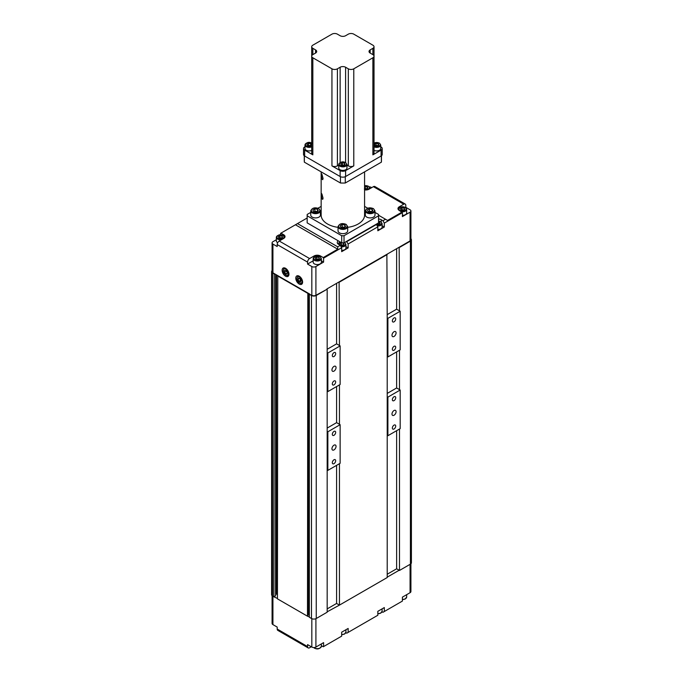<?xml version="1.0" encoding="UTF-8"?>
<svg xmlns="http://www.w3.org/2000/svg" width="683" height="683" viewBox="0 0 683 683"><rect width="100%" height="100%" fill="white"/><g stroke="black" fill="none" stroke-linecap="round" stroke-linejoin="round"><path stroke-width="1.02" d="M288.96 274.207A4.824 2.783 60 0 1 287.961 276.419A4.824 2.783 60 0 1 284.248 275.129A4.824 2.783 60 0 1 282.139 270.272A4.824 2.783 60 0 1 283.138 268.06A4.824 2.783 60 0 1 286.86 269.358A4.824 2.783 60 0 1 288.96 274.207M302.612 282.088A4.824 2.783 60 0 1 301.613 284.299A4.824 2.783 60 0 1 297.89 283.01A4.824 2.783 60 0 1 295.782 278.152A4.824 2.783 60 0 1 296.781 275.941A4.824 2.783 60 0 1 300.503 277.238A4.824 2.783 60 0 1 302.612 282.088M341.141 246.802A4.098 2.365 0 0 0 344.744 246.145A4.098 2.365 0 0 0 345.94 244.471L345.94 248.014A4.098 2.365 180 0 1 344.744 249.688A4.098 2.365 180 0 1 341.671 250.379M377.306 225.928A4.098 2.365 0 0 0 380.901 225.262A4.098 2.365 0 0 0 382.104 223.589L382.104 227.14A4.098 2.365 180 0 1 380.901 228.814A4.098 2.365 180 0 1 377.836 229.505M321.377 262.195A4.098 2.365 180 0 1 320.028 263.954A4.098 2.365 180 0 1 315.614 264.364A4.098 2.365 180 0 1 313.181 262.195L313.181 258.652A4.098 2.365 0 0 0 314.24 260.24A4.098 2.365 0 0 0 320.028 260.402A4.098 2.365 0 0 0 321.377 258.652L321.377 262.195M282.011 238.043L279.859 237.71L279.065 238.307M277.708 242.696A4.098 2.365 180 0 1 276.333 240.928L276.333 237.377A4.098 2.365 0 0 0 277.537 239.05A4.098 2.365 0 0 0 281.627 239.648M404.14 210.074L401.988 209.741L401.203 210.338M401.373 211.679A4.098 2.365 0 0 0 405.463 211.081A4.098 2.365 0 0 0 406.667 209.408L406.667 212.959A4.098 2.365 180 0 1 405.463 214.633A4.098 2.365 180 0 1 402.398 215.324M299.683 278.288L300.657 280.286L301.553 280.542M286.356 270.203L286.237 271.185L287.594 272.876M396.08 332.911A2.894 1.673 -60 0 1 394.817 335.823A2.894 1.673 -60 0 1 392.588 336.599A2.894 1.673 -60 0 1 391.991 335.268A2.894 1.673 -60 0 1 393.254 332.356A2.894 1.673 -60 0 1 395.483 331.579A2.894 1.673 -60 0 1 396.08 332.911M336.045 367.574A2.894 1.673 -60 0 1 334.781 370.485A2.894 1.673 -60 0 1 332.544 371.262A2.894 1.673 -60 0 1 331.947 369.938A2.894 1.673 -60 0 1 333.21 367.027A2.894 1.673 -60 0 1 335.438 366.25A2.894 1.673 -60 0 1 336.045 367.574M395.713 318.935A2.373 1.366 -60 0 1 394.68 321.326A2.373 1.366 -60 0 1 392.853 321.958A2.373 1.366 -60 0 1 392.358 320.873A2.373 1.366 -60 0 1 393.399 318.491A2.373 1.366 -60 0 1 395.226 317.851A2.373 1.366 -60 0 1 395.713 318.935M395.713 347.305A2.373 1.366 -60 0 1 394.68 349.687A2.373 1.366 -60 0 1 392.853 350.328A2.373 1.366 -60 0 1 392.358 349.235A2.373 1.366 -60 0 1 393.399 346.853A2.373 1.366 -60 0 1 395.226 346.213A2.373 1.366 -60 0 1 395.713 347.305M335.669 381.968A2.373 1.366 -60 0 1 334.636 384.358A2.373 1.366 -60 0 1 332.809 384.99A2.373 1.366 -60 0 1 332.314 383.906A2.373 1.366 -60 0 1 333.355 381.515A2.373 1.366 -60 0 1 335.182 380.883A2.373 1.366 -60 0 1 335.669 381.968M335.669 353.606A2.373 1.366 -60 0 1 334.636 355.988A2.373 1.366 -60 0 1 332.809 356.628A2.373 1.366 -60 0 1 332.314 355.544A2.373 1.366 -60 0 1 333.355 353.154A2.373 1.366 -60 0 1 335.182 352.522A2.373 1.366 -60 0 1 335.669 353.606M396.08 411.695A2.894 1.673 -60 0 1 394.817 414.607A2.894 1.673 -60 0 1 392.588 415.384A2.894 1.673 -60 0 1 391.991 414.06A2.894 1.673 -60 0 1 393.254 411.14A2.894 1.673 -60 0 1 395.483 410.372A2.894 1.673 -60 0 1 396.08 411.695M336.045 446.358A2.894 1.673 -60 0 1 334.781 449.269A2.894 1.673 -60 0 1 332.544 450.046A2.894 1.673 -60 0 1 331.947 448.722A2.894 1.673 -60 0 1 333.21 445.811A2.894 1.673 -60 0 1 335.438 445.034A2.894 1.673 -60 0 1 336.045 446.358M395.713 397.728A2.373 1.366 -60 0 1 394.68 400.11A2.373 1.366 -60 0 1 392.853 400.75A2.373 1.366 -60 0 1 392.358 399.666A2.373 1.366 -60 0 1 393.399 397.275A2.373 1.366 -60 0 1 395.226 396.635A2.373 1.366 -60 0 1 395.713 397.728M395.713 426.09A2.373 1.366 -60 0 1 394.68 428.472A2.373 1.366 -60 0 1 392.853 429.112A2.373 1.366 -60 0 1 392.358 428.028A2.373 1.366 -60 0 1 393.399 425.637A2.373 1.366 -60 0 1 395.226 425.005A2.373 1.366 -60 0 1 395.713 426.09M335.669 460.752A2.373 1.366 -60 0 1 334.636 463.142A2.373 1.366 -60 0 1 332.809 463.774A2.373 1.366 -60 0 1 332.314 462.69A2.373 1.366 -60 0 1 333.355 460.299A2.373 1.366 -60 0 1 335.182 459.668A2.373 1.366 -60 0 1 335.669 460.752M335.669 432.39A2.373 1.366 -60 0 1 334.636 434.781A2.373 1.366 -60 0 1 332.809 435.413A2.373 1.366 -60 0 1 332.314 434.328A2.373 1.366 -60 0 1 333.355 431.938A2.373 1.366 -60 0 1 335.182 431.306A2.373 1.366 -60 0 1 335.669 432.39M387.218 393.417L396.627 387.978L400.178 390.027L400.178 428.634L387.893 435.72L387.893 397.122L400.178 390.027M339.451 463.689L339.451 605.112L387.218 577.536L387.218 396.721L387.893 397.122M387.218 435.327L387.893 435.72M327.174 428.079L336.591 422.64L340.134 424.689L340.134 463.296L327.857 470.391L327.857 431.784L340.134 424.689M327.174 431.391L327.174 289.182L315.913 295.287A2.894 1.673 180 0 1 311.824 295.287L309.331 294.245L309.331 617.261L311.482 618.508A3.381 1.947 0 0 0 316.255 618.508L327.174 612.207L327.174 431.391L327.857 431.784M327.174 469.998L327.857 470.391M387.218 396.721L387.218 317.936L387.893 318.329L400.178 311.243L400.178 349.85L387.893 356.936L387.893 318.329M396.627 387.978L396.627 351.899M399.495 350.242L399.495 389.634M336.591 422.64L336.591 386.561M339.451 384.905L339.451 424.297M387.218 356.543L387.893 356.936M387.218 314.632L396.627 309.194L400.178 311.243M327.174 349.295L336.591 343.856L340.134 345.905L340.134 384.512L327.857 391.598L327.857 353L340.134 345.905M327.174 391.205L327.857 391.598M327.174 352.607L327.857 353M399.495 429.026L399.495 570.45L396.627 568.794L396.627 430.683M396.627 568.794L387.218 574.232M336.591 343.856L336.591 283.351M378.57 218.995A4.585 2.647 180 0 1 381.242 219.747L382.95 220.737L384.316 223.102L402.398 212.661L399.324 210.492A4.585 2.647 180 0 1 397.984 208.622A4.585 2.647 180 0 1 399.324 206.753L403.764 204.191A2.894 1.673 -60 0 1 405.207 204.046A2.894 1.673 -60 0 1 405.804 205.37L405.804 207.342L410.073 209.801A2.894 1.673 180 0 1 410.918 210.987L410.918 239.742A2.894 1.673 180 0 1 410.073 240.928L339.109 281.891L339.451 345.513M410.073 564.346L410.073 592.707L402.398 597.138L402.398 601.074L384.316 611.516L384.316 607.571L377.836 611.319L377.836 615.255L348.151 632.39L348.151 628.454L341.671 632.193L341.671 636.138L323.247 646.767L321.377 645.691M399.154 570.254L387.218 577.144M339.451 605.112L327.174 611.806M311.311 646.767L309.604 647.757A2.894 1.673 -60 0 1 308.153 647.902A2.894 1.673 -60 0 1 307.555 646.57L307.555 644.607L311.824 647.066A2.894 1.673 0 0 0 315.913 647.066L323.588 642.635L323.588 646.57M384.316 611.516L382.95 612.301L382.019 611.763M348.151 632.39L346.785 633.184L345.854 632.637M272.082 595.678L272.082 623.434A2.894 1.673 0 0 0 272.927 624.612L277.196 627.071L277.196 629.043A2.894 1.673 120 0 0 277.793 630.366L308.153 647.902M309.331 616.869L307.487 616.203L307.828 292.981L272.927 272.833A2.894 1.673 180 0 1 272.082 271.655L272.082 242.892A2.894 1.673 180 0 1 272.927 241.714L276.333 239.75M277.435 598.453L273.883 596.797L274.224 273.584M410.073 592.707A2.894 1.673 0 0 0 410.918 591.521L410.918 563.774M308.17 293.178L307.828 616.006M309.331 614.905L308.17 614.709M339.109 604.916L336.591 603.456L327.174 608.894M275.591 274.37L275.591 595.815L274.224 596.601M277.435 594.517L276.513 593.988L275.591 594.517M272.082 270.647A3.381 1.947 0 0 0 271.595 271.655L271.595 594.671A3.381 1.947 0 0 0 272.585 596.054L273.883 596.797M277.776 275.633L277.435 598.846L307.487 616.203M399.495 570.45L410.415 564.141A3.381 1.947 0 0 0 411.405 562.766L411.405 239.742A3.381 1.947 0 0 0 410.918 238.743M387.218 317.936L386.877 254.315M396.627 309.194L396.627 248.689M399.154 247.229L399.495 310.85M339.109 281.891L326.833 288.986M336.591 603.456L336.591 465.345M399.495 247.425L410.415 241.125A3.381 1.947 0 0 0 411.405 239.742M309.331 294.245L311.482 295.483A3.381 1.947 0 0 0 316.255 295.483L327.174 289.182M339.451 282.088L387.218 254.511M276.513 593.988L276.513 274.899M309.672 294.049L307.828 292.981M308.579 614.469L308.579 293.417M277.435 275.83L307.487 293.178M271.595 271.655A3.381 1.947 0 0 0 272.585 273.029L273.883 273.781M346.443 241.415L348.151 243.976L348.151 247.92L341.671 251.66L341.671 247.716L340.305 245.359L337.744 246.836L337.744 249.193L323.247 257.568L323.588 258.157L341.671 247.716M348.151 247.92L345.94 246.64M384.316 223.102L384.316 227.038L377.836 230.777L377.836 226.841L376.47 224.476L346.785 241.611M384.316 227.038L382.104 225.766M287.253 271.919L287.253 273.738L285.895 273.866L284.529 272.167L284.529 270.348L285.895 270.229L287.253 271.919M285.895 273.866L287.253 273.072M286.237 271.185L284.529 272.167M300.511 281.917L298.949 281.268L297.976 279.279L298.565 277.93L300.127 278.579L301.101 280.568L300.511 281.917M300.657 280.286L298.949 281.268M297.976 279.279L299.581 278.348M364.577 186.826L367.3 186.835L367.872 188.081L366.301 188.986L364.577 188.721M367.3 188.807L365.149 188.474L365.149 186.502M367.3 188.414L367.3 186.835M365.149 188.474L364.355 189.063M400.417 208.682L401.988 207.777L404.14 208.11L404.72 209.348L403.141 210.262L400.989 209.929L400.417 208.682M401.988 209.741L401.988 207.777M404.14 208.11L404.14 209.681M278.28 236.651L279.859 235.746L282.011 236.079L282.583 237.317L281.012 238.23L278.86 237.897L278.28 236.651M279.859 237.71L279.859 235.746M282.011 236.079L282.011 237.65M319.396 258.652L317.749 259.514L315.631 259.122L315.153 257.867L316.81 256.996L318.927 257.389L319.396 258.652M318.927 259.361L316.81 258.968L316.81 256.996M318.927 258.9L318.927 257.389M316.81 258.968L315.981 259.54M378.57 222.129L379.577 222.291L380.158 223.529L378.578 224.442L376.427 224.109M379.577 224.255L377.426 223.529M379.577 223.862L379.577 222.291M377.426 223.922L376.64 224.519M343.993 244.412L342.422 245.317L340.262 244.984L339.69 243.746L341.261 242.832L343.421 243.165L343.993 244.412M343.421 245.137L341.261 244.804L341.261 242.832M343.421 244.745L343.421 243.165M341.261 244.804L340.476 245.402M280.602 234.807L280.602 233.338L295.44 224.775L337.744 249.193M280.944 233.142L283.676 234.721A4.585 2.647 180 0 1 285.016 236.591A4.585 2.647 180 0 1 283.676 238.461L279.236 241.022A2.894 1.673 120 0 0 277.196 244.565L277.196 246.537L272.927 244.079A2.894 1.673 180 0 1 272.082 242.892M323.588 258.157L323.588 262.101L315.913 266.532A2.894 1.673 180 0 1 311.824 266.532L307.555 264.065L307.555 262.101A2.894 1.673 -60 0 1 309.604 258.55L314.035 255.988A4.585 2.647 180 0 1 320.523 255.988L323.247 257.568M295.44 224.775L297.489 223.589L337.744 246.836M340.305 245.359L338.597 244.369A4.585 2.647 180 0 1 337.257 242.499A4.585 2.647 180 0 1 338.273 240.834M378.57 215.247L385.511 219.26L382.95 220.737M297.489 223.589L307.162 218.005M402.056 212.072L387.56 220.438L385.511 219.26M410.918 210.987A2.894 1.673 180 0 1 410.073 212.165L402.398 216.596L402.398 212.661M348.151 243.976L377.836 226.841M405.207 204.046L374.847 186.519A2.894 1.673 120 0 0 373.396 186.664L368.965 189.225A4.585 2.647 180 0 1 364.577 189.908M369.298 186.86A2.894 1.673 180 0 1 371.176 187.347L371.689 187.646M323.588 262.101L321.377 260.821M313.181 260.821L307.555 264.065M364.577 171.86L364.577 215.119A21.711 12.533 180 0 1 358.216 223.981A21.711 12.533 180 0 1 347.69 227.345M321.966 179.125C321.061 175.079 321.061 173.499 321.966 174.404L323.059 178.502L322.7 179.68L321.966 179.125M321.437 173.721L321.966 174.404M321.966 198.821C321.061 194.775 321.061 193.195 321.966 194.1L323.059 198.198L322.7 199.376L321.966 198.821M321.437 193.426L321.966 194.1M304.345 162.153L304.345 155.852L340.45 176.701L340.45 183.001L304.345 162.153A38.598 22.283 180 0 1 304.268 160.761L304.268 155.775M381.464 155.767L381.464 160.761A38.598 22.283 180 0 1 381.387 162.153L345.282 183.001L345.282 176.701A38.598 22.283 180 0 1 345.239 176.701M345.282 176.701L381.387 155.852L381.387 162.153M345.282 183.001A38.598 22.283 180 0 1 340.45 183.001M321.155 206.386L317.962 208.221M310.748 212.396L307.179 214.453A35.704 20.61 180 0 0 307.162 215.119L307.162 222.214A35.704 20.61 180 0 0 307.179 222.88L307.179 215.794L341.705 235.72L341.705 242.815L307.179 222.88M344.027 235.72L378.544 215.794L378.544 222.88L344.027 242.815L344.027 235.72A35.704 20.61 180 0 1 341.705 235.72M378.544 215.794A35.704 20.61 180 0 0 378.57 215.119A35.704 20.61 180 0 0 378.544 214.453L374.984 212.396M367.761 208.221L364.577 206.386M378.57 215.119L378.57 222.214A35.704 20.61 180 0 1 378.544 222.88M344.027 242.815A35.704 20.61 180 0 1 341.705 242.815M307.179 215.794A35.704 20.61 180 0 1 307.162 215.119M338.042 227.345A21.711 12.533 180 0 1 321.155 215.119L321.155 171.86M312.84 48.331L315.572 49.91L315.572 53.061L312.84 54.631L312.84 48.331A3.859 2.228 180 0 1 311.713 46.76A3.859 2.228 180 0 1 312.84 45.18L331.947 34.15A3.859 2.228 180 0 1 337.402 34.15L340.134 35.729A3.859 2.228 0 0 0 345.589 35.729L348.321 34.15A3.859 2.228 180 0 1 353.777 34.15L372.884 45.18A3.859 2.228 180 0 1 374.019 46.751A3.859 2.228 180 0 1 372.884 48.331L372.884 54.631A3.859 2.228 180 0 1 374.019 56.211A3.859 2.228 180 0 1 372.884 57.782L353.785 68.812A3.859 2.228 180 0 1 348.321 68.812L348.321 165.884L346.964 165.098M315.572 53.061A3.859 2.228 0 0 0 316.707 51.481A3.859 2.228 0 0 0 315.572 49.91M331.947 68.812L331.947 165.884A3.859 2.228 0 0 0 337.411 165.884L337.411 68.812A3.859 2.228 180 0 1 331.947 68.812L312.84 57.79A3.859 2.228 180 0 1 311.713 56.211A3.859 2.228 180 0 1 312.84 54.631M337.411 68.812L340.134 67.241L340.134 162.563M345.598 162.563L345.598 67.241A3.859 2.228 0 0 0 340.134 67.241M345.598 67.241L348.321 68.812M372.884 54.631L370.16 53.061L370.16 49.91A3.859 2.228 0 0 0 369.025 51.481A3.859 2.228 0 0 0 370.16 53.061M370.16 49.91L372.884 48.331M304.652 156.031L304.652 150.123A3.859 2.228 180 0 1 303.525 148.553L303.525 154.46A3.859 2.228 0 0 0 304.652 156.031L340.134 176.513A3.859 2.228 0 0 0 345.598 176.513L381.071 156.031A3.859 2.228 0 0 0 382.207 154.452L382.207 148.544A3.859 2.228 180 0 0 381.071 146.973L380.738 146.777M304.994 146.777L304.652 146.973A3.859 2.228 180 0 0 303.525 148.553M304.652 150.123L312.84 154.853L312.84 57.79M311.713 56.211L311.713 153.274A3.859 2.228 0 0 0 312.84 154.853M331.947 165.884L340.134 170.605L340.134 176.513M372.884 57.782L372.884 154.853A3.859 2.228 0 0 0 374.019 153.274L374.019 56.211M372.884 154.853L381.071 150.123L381.071 156.031M382.207 148.544A3.859 2.228 180 0 1 381.071 150.123M345.598 176.513L345.598 170.605L353.785 165.884L353.785 68.812M338.768 165.098L337.411 165.884M348.321 165.884A3.859 2.228 0 0 0 353.785 165.884M345.598 170.605A3.859 2.228 180 0 1 340.134 170.605M374.019 146.819A4.098 2.365 0 0 0 379.535 146.674A4.098 2.365 0 0 0 380.738 145.001L380.738 148.544A4.098 2.365 180 0 1 379.535 150.217A4.098 2.365 180 0 1 374.019 150.371M378.792 144.941L377.212 145.846L375.061 145.513L374.48 144.275L376.06 143.362L378.211 143.695L378.792 144.941M378.211 145.667L376.06 145.334L376.06 143.362M378.211 145.274L378.211 143.695M376.06 145.334L375.274 145.931M311.713 150.371A4.098 2.365 180 0 1 307.35 150.695A4.098 2.365 180 0 1 304.994 148.553L304.994 145.001A4.098 2.365 0 0 0 306.189 146.674A4.098 2.365 0 0 0 311.713 146.828M311.243 144.941L309.672 145.855L307.521 145.522L306.94 144.275L308.52 143.37L310.671 143.703L311.243 144.941M310.671 145.667L308.52 145.334L308.52 143.37M310.671 145.274L310.671 143.703M308.52 145.334L307.726 145.931M346.964 168.044A4.098 2.365 180 0 1 345.769 169.717A4.098 2.365 180 0 1 341.295 170.229A4.098 2.365 180 0 1 338.768 168.044L338.768 164.501A4.098 2.365 0 0 0 339.963 166.174A4.098 2.365 0 0 0 345.769 166.174A4.098 2.365 0 0 0 346.964 164.501L346.964 168.044M345.017 164.441L343.447 165.346L341.287 165.013L340.715 163.775L342.285 162.861L344.445 163.194L345.017 164.441M344.445 165.166L342.285 164.834L342.285 162.861M344.445 164.774L344.445 163.194M342.285 164.834L341.5 165.431M320.395 215.119A4.824 2.783 180 0 1 318.987 217.092A4.824 2.783 180 0 1 313.728 217.698A4.824 2.783 180 0 1 310.748 215.119L310.748 210.868A4.824 2.783 0 0 0 312.165 212.84A4.824 2.783 0 0 0 318.987 212.84A4.824 2.783 0 0 0 320.395 210.868L320.395 215.119M318.261 210.808L316.297 211.952L313.599 211.534L312.882 209.98L314.854 208.844L317.544 209.254L318.261 210.808M317.544 211.619L314.854 211.201L314.854 208.844M317.544 211.226L317.544 209.254M314.854 211.201L313.864 211.952M347.69 230.88A4.824 2.783 180 0 1 346.272 232.852A4.824 2.783 180 0 1 341.022 233.449A4.824 2.783 180 0 1 338.042 230.88L338.042 226.628A4.824 2.783 0 0 0 339.451 228.592A4.824 2.783 0 0 0 346.272 228.592A4.824 2.783 0 0 0 347.69 226.628L347.69 230.88M345.555 226.568L343.583 227.704L340.894 227.285L340.177 225.731L342.14 224.596L344.838 225.014L345.555 226.568M344.838 227.379L342.14 226.961L342.14 224.596M344.838 226.987L344.838 225.014M342.14 226.961L341.159 227.704M372.124 211.619L369.435 211.201L368.453 211.952M374.984 210.868L374.984 215.119A4.824 2.783 180 0 1 373.567 217.092A4.824 2.783 180 0 1 368.308 217.698A4.824 2.783 180 0 1 365.328 215.119L365.328 210.868A4.824 2.783 0 0 0 366.745 212.84A4.824 2.783 0 0 0 373.567 212.84A4.824 2.783 0 0 0 374.984 210.868L373.447 208.631C369.443 207.094 366.737 207.845 365.328 210.868M367.463 209.98L369.435 208.844L372.124 209.254L372.85 210.808L370.878 211.952L368.188 211.534L367.463 209.98M369.435 211.201L369.435 208.844M372.124 209.254L372.124 211.226M338.939 242.798A4.098 2.365 0 0 0 337.889 243.84L340.39 242.055M338.222 244.121A3.62 2.092 180 0 1 340.518 242.132M344.403 242.602L344.403 242.602A3.62 2.092 180 0 1 344.403 245.556A3.62 2.092 180 0 1 340.715 246.059M378.57 221.13A3.62 2.092 180 0 1 380.559 221.719A3.62 2.092 180 0 1 380.559 224.673A3.62 2.092 180 0 1 376.871 225.185M314.522 256.893A4.098 2.365 0 0 0 313.181 258.652C314.675 255.946 317.023 255.348 320.216 256.842L321.377 258.652M314.598 259.66A3.62 2.092 180 0 1 314.846 256.706A3.62 2.092 180 0 1 319.96 256.851A3.62 2.092 180 0 1 319.712 259.805A3.62 2.092 180 0 1 314.598 259.66M277.537 235.703A4.098 2.365 0 0 0 276.333 237.377C277.904 234.679 280.201 234.047 283.232 235.481L284.538 237.769M284.444 237.872A4.098 2.365 0 0 0 284.538 237.377M282.993 235.507A3.62 2.092 180 0 1 282.993 238.461A3.62 2.092 180 0 1 277.879 238.461A3.62 2.092 180 0 1 277.879 235.507A3.62 2.092 180 0 1 282.993 235.507M399.666 207.734A4.098 2.365 0 0 0 398.462 209.408A4.098 2.365 0 0 0 398.556 209.903M405.121 207.538A3.62 2.092 180 0 1 405.121 210.492A3.62 2.092 180 0 1 400.007 210.492A3.62 2.092 180 0 1 400.007 207.538A3.62 2.092 180 0 1 405.121 207.538M369.648 188.824A4.098 2.365 0 0 0 369.819 188.141L369.819 188.721M364.577 185.759A3.62 2.092 180 0 1 368.282 186.271A3.62 2.092 180 0 1 368.282 189.225A3.62 2.092 180 0 1 364.577 189.729M300.281 283.274A4.098 2.365 -120 0 0 301.929 283.274A4.098 2.365 -120 0 0 302.595 282.48M298.855 276A4.098 2.365 -120 0 0 297.831 276.171L296.866 278.732C297.336 281.857 299.026 283.368 301.929 283.274L302.518 282.941M297.003 278.877A3.62 2.092 60 0 1 299.18 276.794A3.62 2.092 60 0 1 302.074 280.969A3.62 2.092 60 0 1 299.897 283.052A3.62 2.092 60 0 1 297.003 278.877M285.204 268.12A4.098 2.365 -120 0 0 284.179 268.299L284.768 267.958M285.895 275.001A3.62 2.092 60 0 1 283.334 270.57A3.62 2.092 60 0 1 285.895 269.093A3.62 2.092 60 0 1 288.448 273.524A3.62 2.092 60 0 1 285.895 275.001M313.702 647.552L314.479 648.176C317.51 649.61 319.806 648.978 321.377 646.28A4.098 2.365 180 0 1 318.85 648.466A4.098 2.365 180 0 1 314.376 647.954A4.098 2.365 180 0 1 313.821 647.552M315.913 618.678L315.913 647.066M307.555 646.57L277.196 629.043M311.824 618.678L311.824 647.066M272.927 596.25L272.927 624.612M402.398 599.52A3.62 2.092 0 0 0 405.284 598.812M402.398 599.606L405.215 599.017L406.667 597.036A4.098 2.365 180 0 1 402.398 599.401M377.836 613.701A3.62 2.092 0 0 0 380.721 612.992M377.836 613.786L380.653 613.197L382.104 611.217A4.098 2.365 180 0 1 377.836 613.582M341.671 634.575A3.62 2.092 0 0 0 344.556 633.867M341.671 634.669L344.488 634.08L345.94 632.099A4.098 2.365 180 0 1 341.671 634.464M314.718 648.15A3.62 2.092 0 0 0 319.994 648.047M316.255 295.483L316.255 618.508M410.415 241.125L410.415 564.141M311.482 295.483L311.482 618.508M272.585 273.029L272.585 596.054M286.237 275.198A4.098 2.365 -120 0 0 288.286 275.403A4.098 2.365 -120 0 0 288.943 274.6M309.604 258.55L279.236 241.022M283.676 234.721L283.676 235.78M315.913 295.287L315.913 266.532M410.073 212.165L410.073 240.928M381.242 219.747L381.242 222.001M277.196 244.565L307.555 262.101M272.927 272.833L272.927 244.079M311.824 266.532L311.824 295.287M373.396 186.664L403.764 204.191M320.523 255.988L320.523 257.056M314.035 255.988L314.035 257.056M399.324 206.753L399.324 207.811M345.086 242.2L345.086 242.875M374.019 143.165A3.62 2.092 180 0 1 379.193 143.131A3.62 2.092 180 0 1 379.193 146.085A3.62 2.092 180 0 1 374.079 146.085A3.62 2.092 180 0 1 374.019 146.051M306.189 143.328A4.098 2.365 0 0 0 304.994 145.001C306.565 142.303 308.861 141.671 311.892 143.106M311.713 146.051A3.62 2.092 180 0 1 311.653 146.085A3.62 2.092 180 0 1 306.53 146.085A3.62 2.092 180 0 1 306.53 143.131A3.62 2.092 180 0 1 311.653 143.131A3.62 2.092 180 0 1 311.713 143.165M339.963 162.827A4.098 2.365 0 0 0 338.768 164.501C340.339 161.794 342.635 161.162 345.666 162.605L346.964 164.501M340.305 165.585A3.62 2.092 180 0 1 340.305 162.631A3.62 2.092 180 0 1 345.427 162.631A3.62 2.092 180 0 1 345.427 165.585A3.62 2.092 180 0 1 340.305 165.585M312.566 212.131A4.243 2.45 180 0 1 312.566 208.665A4.243 2.45 180 0 1 318.577 208.665A4.243 2.45 180 0 1 318.577 212.131A4.243 2.45 180 0 1 312.566 212.131M339.861 227.883A4.243 2.45 180 0 1 339.861 224.417A4.243 2.45 180 0 1 345.863 224.417A4.243 2.45 180 0 1 345.863 227.883A4.243 2.45 180 0 1 339.861 227.883M373.157 208.665A4.243 2.45 180 0 1 373.157 212.131A4.243 2.45 180 0 1 367.155 212.131A4.243 2.45 180 0 1 367.155 208.665A4.243 2.45 180 0 1 373.157 208.665M345.94 244.471L344.539 242.516M382.104 223.589L380.807 221.693L378.57 221.044M406.667 209.408L405.369 207.512C402.338 206.078 400.033 206.71 398.462 209.408L398.462 209.801M369.819 188.141L368.521 186.246L364.577 185.665M284.179 268.299C282.54 270.494 283.146 272.799 285.989 275.223L288.875 275.061M406.667 597.036L406.667 594.671M382.104 611.217L382.104 608.852M345.94 632.099L345.94 629.726M321.377 646.28L321.377 643.907M297.831 276.171L298.42 275.838M374.019 46.751L374.019 56.16M311.713 143.012L311.713 46.76M380.738 145.001L379.441 143.106L374.019 143.012M320.395 210.868L318.867 208.631C314.854 207.094 312.148 207.845 310.748 210.868M347.69 226.628L346.153 224.391C342.149 222.854 339.442 223.597 338.042 226.628"/></g></svg>

